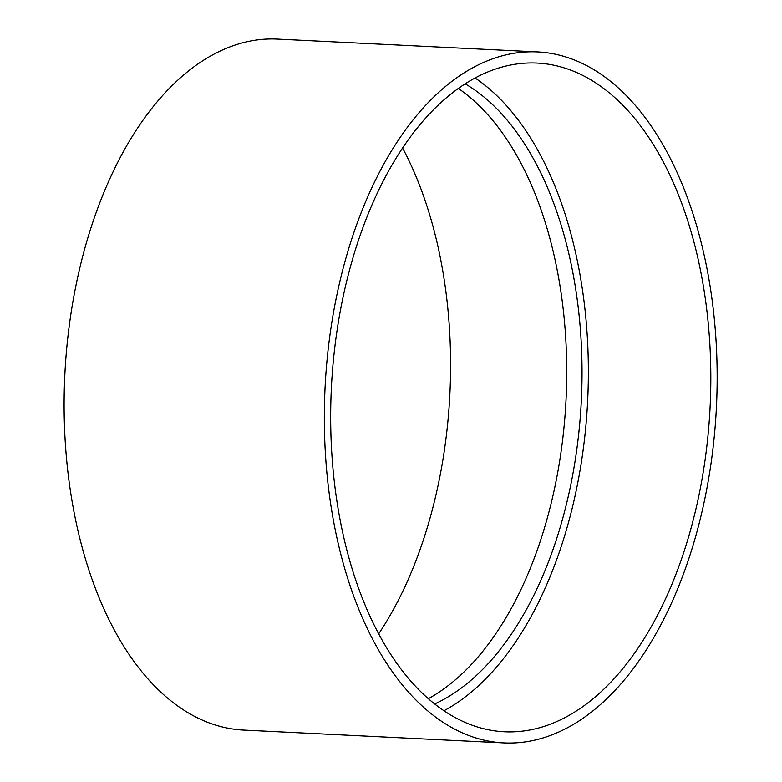 <?xml version="1.0" encoding="UTF-8"?>
<svg xmlns="http://www.w3.org/2000/svg" width="782" height="782" viewBox="0 0 782 782"><rect width="100%" height="100%" fill="white"/><g stroke="black" fill="none" stroke-linecap="round" stroke-linejoin="round"><path stroke-width="1.17" d="M710.828 378.742A334.745 189.606 -87.2 0 1 504.263 731.757A334.745 189.606 -87.2 0 1 331.373 388.077A334.745 189.606 -87.2 0 1 537.234 63.078A334.745 189.606 -87.2 0 1 710.828 378.742M717.172 378.126A345.908 195.92 -87.2 0 1 503.706 742.9A345.908 195.92 -87.2 0 1 325.058 387.764A345.908 195.92 -87.2 0 1 537.781 51.935A345.908 195.92 -87.2 0 1 717.172 378.126M475.114 78.014A334.745 189.606 -87.2 0 1 588.367 372.711A334.745 189.606 -87.2 0 1 443.912 710.779M465.202 83.85A323.592 183.281 -87.2 0 1 582.033 373.327A323.592 183.281 -87.2 0 1 434.626 703.996M458.379 88.474A323.592 183.281 -87.2 0 1 566.725 372.574A323.592 183.281 -87.2 0 1 428.282 698.727M402.613 148.081A334.745 189.606 -87.2 0 1 450.598 365.917A334.745 189.606 -87.2 0 1 378.654 633.919M503.706 742.9L243.476 730.065A345.908 195.92 -87.2 0 1 64.828 374.93A345.908 195.92 -87.2 0 1 277.551 39.1L537.781 51.935"/></g></svg>

